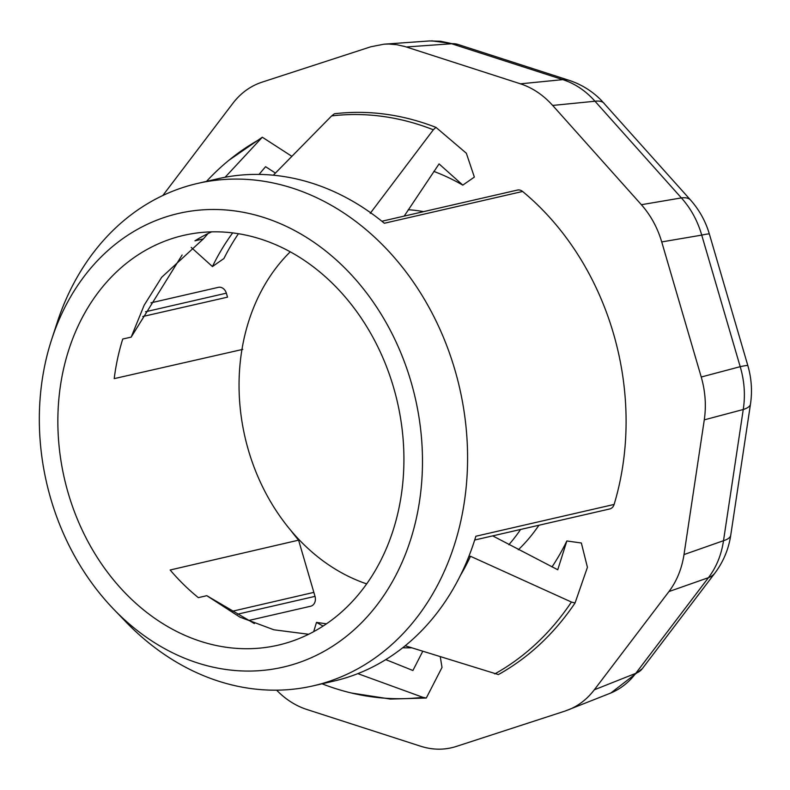 <?xml version="1.0" encoding="UTF-8"?>
<svg xmlns="http://www.w3.org/2000/svg" width="790" height="790" viewBox="0 0 790 790"><rect width="100%" height="100%" fill="white"/><g stroke="black" fill="none" stroke-linecap="round" stroke-linejoin="round"><path stroke-width="1.19" d="M431.755 40.833L457.924 44.428L569.067 80.313C581.371 84.392 592.065 91.018 601.16 100.172L690.608 200.097C699.387 210.041 705.638 221.368 709.381 234.097L747.854 365.651C751.507 378.252 752.386 391.03 750.5 404.006L750.5 404.006A54.777 13.944 -171.4 0 1 743.252 409.506C745.444 395.217 744.427 380.938 740.2 366.678L701.727 235.114C697.61 220.844 690.825 208.442 681.385 197.915L594.998 101.239C585.706 90.791 574.972 83.592 562.806 79.632L450.103 43.252L440.632 41.258L429.503 40.942M750.5 404.006L730.75 535.195A54.777 13.944 -171.4 0 1 723.512 540.696L743.252 409.506L704.285 419.855C706.359 405.596 705.342 391.317 701.234 377.018L661.724 241.918C657.487 227.658 650.703 215.265 641.371 204.709L552.664 105.435C543.244 94.998 532.519 87.799 520.472 83.819L404.757 46.482L396.807 44.714L388.838 44.043L384.078 44.181L370.915 46.748L261.925 82.2C250.43 86.021 240.713 93.092 232.783 103.421L162.819 195.515M709.381 234.097A54.777 2.291 163.7 0 0 701.727 235.114L661.724 241.918M747.854 365.651A54.777 2.291 163.7 0 0 740.2 366.678L701.234 377.018M604.231 103.421A54.777 17.913 138.2 0 0 594.998 101.239L552.664 105.435M690.608 200.097A54.777 17.913 138.2 0 0 681.385 197.915L641.371 204.709M457.924 44.428A54.777 28.736 107.9 0 0 451.663 43.746L406.327 46.966M569.067 80.313A54.777 28.736 107.9 0 0 562.806 79.632L520.472 83.819M730.75 535.195C728.657 549.09 723.403 561.68 714.99 572.977L714.99 572.977A54.777 26.445 -142.8 0 1 708.442 577.678C716.392 567.2 721.408 554.866 723.512 540.696L684.002 554.58L704.285 419.855M714.99 572.977L642.319 668.656A54.777 26.445 -142.8 0 1 635.772 673.347L708.442 577.678L668.942 591.562C676.773 581.124 681.8 568.79 684.002 554.58M276.628 690.174C285.555 699.357 295.559 705.766 306.619 709.41L420.764 746.264C432.831 750.075 444.642 750.144 456.176 746.481L565.166 711.03L609.989 693.353C620.16 689.255 628.761 682.58 635.772 673.347L594.307 689.808L668.942 591.562M568.484 709.835C578.586 705.766 587.197 699.091 594.307 689.808M182.105 255.022L131.17 337.132L122.746 339.019A210.268 170.818 -103 0 0 114.204 378.627L242.797 349.378M211.631 231.855A210.268 170.818 -103 0 0 194.952 240.822L203.386 238.886L208.007 233.564M142.753 316.514L227.53 297.159L226.355 293.169A8.058 6.547 -103 0 0 218.326 287.343L150.92 302.847M232.477 611.223L313.857 592.382L315.022 596.371A8.058 6.547 -103 0 1 310.598 606.246L248.761 620.466M460.392 575.456A240.861 195.673 -103 0 0 470.494 556.269L468.756 556.674M474.701 540.014L609.673 508.977A8.058 6.547 -103 0 0 614.116 504.445A257.777 209.409 -103 0 0 522.595 191.466A8.058 6.547 -103 0 0 517.401 190.074L381.866 221.239M291.036 530.722A210.268 170.818 -103 0 0 298.59 540.163A3822883.984 3105663.286 77 0 1 313.857 592.382M518.339 549.761A190.351 154.643 -103 0 0 538.908 525.251M423.628 211.641A190.351 154.643 -103 0 0 408.233 209.725M298.59 540.163L170.156 569.995A210.268 170.818 -103 0 0 198.379 597.655L206.783 595.68L254.37 623.567M289.851 641.914A210.268 170.818 -103 0 0 395.563 394.644A210.268 170.818 -103 0 0 183.754 235.351A210.268 170.818 -103 0 0 159.017 243.547A210.268 170.818 -103 0 0 68.483 494.056A210.268 170.818 -103 0 0 278.021 645.193A210.268 170.818 -103 0 0 289.851 641.914M296.171 663.521A232.803 189.126 -103 0 0 367.182 293.722A232.803 189.126 -103 0 0 51.627 339.572A232.803 189.126 -103 0 0 113.642 609.169A232.803 189.126 -103 0 0 296.171 663.521M113.642 609.169L125.64 621.631A257.777 209.409 -103 0 0 313.245 685.839A257.777 209.409 -103 0 0 327.751 681.819A257.777 209.409 -103 0 0 457.341 378.687A257.777 209.409 -103 0 0 197.688 183.408A257.777 209.409 -103 0 0 56.979 323.12L51.627 339.572M552.013 566.914A246.194 199.998 -103 0 0 566.855 540.962L557.75 569.758L492.693 535.877M566.855 540.962L581.361 543.007L587.424 567.319L575.051 602.997L571.417 602.039L470.494 556.269M405.191 645.766L498.411 674.571C528.629 657.675 554.175 633.817 575.051 602.997M494.777 673.91A294.621 239.34 -103 0 0 571.417 602.039M370.224 213.34L433.325 129.787L435.971 127.378L466.337 153.221L474.356 177.078L462.802 185.127A246.194 199.998 -103 0 0 433.848 171.4M404.184 216.105L439.072 163.905L462.802 185.127M433.325 129.787A294.621 239.34 -103 0 0 331.612 115.933L273.33 175.202M331.612 115.933L334.427 113.77C368.416 109.78 402.268 114.313 435.971 127.378M326.428 623.833L316.484 622.392A246.194 199.998 -103 0 0 323.11 626.045M313.689 631.644L316.484 622.392M440.267 656.796L442.015 667.422L430.234 690.381M385.777 659.611L412.903 670.503L422.759 651.296M357.831 673.633L422.857 697.303L426.294 698.024L430.224 690.371M322.063 683.804A294.621 239.34 -103 0 0 351.422 693.008A294.621 239.34 -103 0 0 422.857 697.303M403.285 647.77A246.194 199.998 -103 0 0 411.649 647.8M308.633 634.261L273.883 629.798L239.933 617.138L206.783 595.68M351.422 693.008L390.457 699.071L426.294 698.024M232.685 232.882A246.194 199.998 -103 0 0 212.431 266.556L191.2 247.398M212.431 266.556L223.896 258.537A250.223 203.277 -103 0 1 238.442 233.702M225.101 177.266L262.31 137.223L291.875 156.331M259.031 174.412L265.578 166.69L275.434 173.069M259.693 139.326A294.621 239.34 -103 0 0 228.893 160.281A294.621 239.34 -103 0 0 206.506 181.374M131.17 337.132L144.155 305.216L161.733 277.231L203.386 238.886M262.31 137.223L228.893 160.281M522.595 191.466L384.345 223.254A257.777 209.409 -103 0 0 217.971 178.738L197.688 183.408M313.245 685.839L333.528 681.168A257.777 209.409 -103 0 0 348.035 677.149A257.777 209.409 -103 0 0 475.866 536.242L614.116 504.445M290.276 251.803A190.351 154.643 -103 0 0 244.979 437.028A190.351 154.643 -103 0 0 366.649 583.859M508.849 544.725A190.351 154.643 -103 0 0 520.59 529.458M405.319 215.848A190.351 154.643 -103 0 0 404.45 215.69M145.548 311.754L226.355 293.169M237.602 614.176L315.022 596.371M642.319 668.656L610.887 692.988M384.216 44.171L429.553 40.942"/></g></svg>
